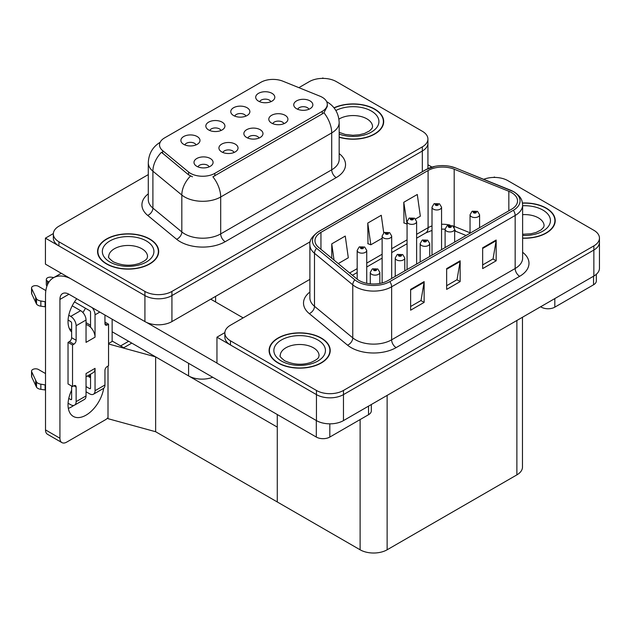 <?xml version="1.0" encoding="UTF-8"?>
<svg xmlns="http://www.w3.org/2000/svg" width="631" height="631" viewBox="0 0 631 631"><rect width="100%" height="100%" fill="white"/><g stroke="black" fill="none" stroke-linecap="round" stroke-linejoin="round"><path stroke-width="0.95" d="M259.01 138.079A5.726 3.305 0 0 0 257.472 136.462A5.726 3.305 0 0 0 251.824 135.626A5.726 3.305 0 0 0 247.833 138.079M260.169 129.702A9.552 5.513 0 0 0 247.936 129.087A9.552 5.513 0 0 0 244.773 135.941A9.552 5.513 0 0 0 246.666 137.503A9.552 5.513 0 0 0 262.07 135.941A9.552 5.513 0 0 0 260.169 129.702M220.968 130.514A5.726 3.305 0 0 0 219.43 128.898A5.726 3.305 0 0 0 213.783 128.061A5.726 3.305 0 0 0 209.792 130.514M222.128 122.146A9.552 5.513 0 0 0 209.894 121.531A9.552 5.513 0 0 0 206.731 128.377A9.552 5.513 0 0 0 208.624 129.939A9.552 5.513 0 0 0 224.029 128.377A9.552 5.513 0 0 0 222.128 122.146M234.069 152.473A5.726 3.305 0 0 0 232.531 150.864A5.726 3.305 0 0 0 226.884 150.028A5.726 3.305 0 0 0 222.885 152.473M235.229 144.105A9.552 5.513 0 0 0 222.995 143.489A9.552 5.513 0 0 0 219.833 150.344A9.552 5.513 0 0 0 221.726 151.905A9.552 5.513 0 0 0 237.13 150.344A9.552 5.513 0 0 0 235.229 144.105M209.129 166.876A5.726 3.305 0 0 0 207.591 165.259A5.726 3.305 0 0 0 201.944 164.423A5.726 3.305 0 0 0 197.945 166.876M210.289 158.507A9.552 5.513 0 0 0 198.055 157.892A9.552 5.513 0 0 0 194.892 164.746A9.552 5.513 0 0 0 196.785 166.3A9.552 5.513 0 0 0 212.19 164.746A9.552 5.513 0 0 0 210.289 158.507M283.95 123.676A5.726 3.305 0 0 0 282.412 122.067A5.726 3.305 0 0 0 276.764 121.223A5.726 3.305 0 0 0 272.773 123.676M285.109 115.307A9.552 5.513 0 0 0 272.876 114.692A9.552 5.513 0 0 0 269.713 121.546A9.552 5.513 0 0 0 271.606 123.1A9.552 5.513 0 0 0 287.01 121.546A9.552 5.513 0 0 0 285.109 115.307M308.89 109.273A5.726 3.305 0 0 0 307.352 107.664A5.726 3.305 0 0 0 301.705 106.828A5.726 3.305 0 0 0 297.714 109.273M310.05 100.905A9.552 5.513 0 0 0 297.816 100.29A9.552 5.513 0 0 0 294.653 107.144A9.552 5.513 0 0 0 296.546 108.706A9.552 5.513 0 0 0 311.951 107.144A9.552 5.513 0 0 0 310.05 100.905M270.849 101.709A5.726 3.305 0 0 0 269.311 100.1A5.726 3.305 0 0 0 263.663 99.264A5.726 3.305 0 0 0 259.672 101.709M272.008 93.341A9.552 5.513 0 0 0 259.775 92.725A9.552 5.513 0 0 0 256.612 99.58A9.552 5.513 0 0 0 258.505 101.141A9.552 5.513 0 0 0 273.909 99.58A9.552 5.513 0 0 0 272.008 93.341M245.909 116.112A5.726 3.305 0 0 0 244.371 114.503A5.726 3.305 0 0 0 238.723 113.659A5.726 3.305 0 0 0 234.732 116.112M247.068 107.743A9.552 5.513 0 0 0 234.835 107.128A9.552 5.513 0 0 0 231.672 113.982A9.552 5.513 0 0 0 233.565 115.536A9.552 5.513 0 0 0 248.969 113.982A9.552 5.513 0 0 0 247.068 107.743M196.028 144.909A5.726 3.305 0 0 0 194.49 143.3A5.726 3.305 0 0 0 188.843 142.464A5.726 3.305 0 0 0 184.844 144.909M197.188 136.541A9.552 5.513 0 0 0 184.954 135.925A9.552 5.513 0 0 0 181.791 142.78A9.552 5.513 0 0 0 183.684 144.341A9.552 5.513 0 0 0 199.088 142.78A9.552 5.513 0 0 0 197.188 136.541M322.252 97.292A17.187 9.922 0 0 0 319.956 96.18L282.885 81.194A17.187 9.922 0 0 0 260.871 82.306L164.573 137.905A17.187 9.922 0 0 0 159.533 144.925A17.187 9.922 0 0 0 162.64 150.62L188.598 172.018A17.187 9.922 0 0 0 214.84 173.344L322.252 111.332A17.187 9.922 0 0 0 327.292 104.312A17.187 9.922 0 0 0 322.252 97.292M212.742 377.259A19.104 11.027 180 0 1 188.59 375.902L112.144 331.764M323.561 78.402L322.835 77.984L322.118 78.402M53.351 233.565L45.432 238.147L144.925 295.584A19.104 11.027 0 0 0 171.932 295.584L422.328 151.022A19.104 11.027 0 0 0 427.928 143.221A19.104 11.027 0 0 1 422.328 151.022L171.932 295.584A19.104 11.027 0 0 1 144.925 295.584L58.935 245.94A19.104 11.027 0 0 1 53.343 238.147L53.343 233.983A19.104 11.027 0 0 0 58.935 241.783L144.925 291.427A19.104 11.027 0 0 0 171.932 291.427L422.328 146.857A19.104 11.027 0 0 0 427.928 139.065A19.104 11.027 0 0 0 422.328 131.264L336.347 81.62A19.104 11.027 0 0 0 309.332 81.62L298.873 87.662M45.432 238.147L45.432 264.137L144.925 321.581A19.104 11.027 0 0 0 171.932 321.581L310.278 241.705M131.776 343.098L123.763 347.728L112.144 341.024M155.636 431.73L155.636 356.878L277.277 427.108L277.277 501.96L155.636 431.73L108.004 418.684L108.004 366.075M128.621 341.284L120.616 345.906L112.507 341.229L108.548 343.516M108.548 343.974L155.636 356.878M309.884 279.359L230.457 325.217A19.104 11.027 0 0 0 224.865 333.01L224.865 337.175A19.104 11.027 0 0 0 230.457 344.968L316.446 394.612A19.104 11.027 0 0 0 343.461 394.612L593.858 250.05A19.104 11.027 0 0 0 599.45 242.249A19.104 11.027 0 0 1 593.858 250.05L343.461 394.612A19.104 11.027 0 0 1 316.446 394.612L216.954 337.175L216.954 363.164L316.446 420.609A19.104 11.027 0 0 0 343.461 420.609L593.858 276.039A19.104 11.027 0 0 0 599.45 268.246L599.45 238.092A19.104 11.027 0 0 0 593.858 230.291L507.868 180.647A19.104 11.027 0 0 0 483.685 179.307M495.083 177.429L494.365 177.011L493.639 177.429M224.881 332.6L216.954 337.175M522.468 317.259L522.468 467.082A19.104 11.027 180 0 1 516.876 474.883L387.126 549.79A19.104 11.027 180 0 1 360.112 549.79L277.277 501.96L277.277 414.528M339.17 137.266A30.564 17.644 0 0 0 383.695 121.57A30.564 17.644 0 0 0 374.743 109.092A30.564 17.644 0 0 0 333.996 107.814M149.736 238.999A30.564 17.644 0 0 0 116.435 235.174A30.564 17.644 0 0 0 97.568 251.477A30.564 17.644 0 0 0 106.521 263.955A30.564 17.644 0 0 0 139.822 267.781A30.564 17.644 0 0 0 158.689 251.477A30.564 17.644 0 0 0 149.736 238.999M97.892 253.094A30.564 17.644 0 0 0 97.781 253.559M327.292 104.312L327.292 106.418L323.924 112.712L322.252 113.919L212.899 176.806A22.282 12.865 60 0 1 220.692 196.998A25.469 14.702 180 0 1 184.678 196.998A25.469 14.702 180 0 1 181.823 195.034L152.899 171.19A25.469 14.702 180 0 1 148.293 162.751L148.293 199.664A25.469 14.702 0 0 0 152.899 208.096L181.823 231.94A25.469 14.702 0 0 0 184.678 233.904A25.469 14.702 0 0 0 220.692 233.904L331.709 169.81A25.469 14.702 0 0 0 339.17 159.414L339.17 122.509A25.469 14.702 180 0 1 331.709 132.904A22.282 12.865 -120 0 0 323.924 112.712M192.463 176.806L188.598 174.85L161.489 152.276A22.282 14.907 129.5 0 0 152.899 171.19L152.899 208.096A6.365 4.259 -50.5 0 1 147.686 215.4A31.834 18.378 180 0 1 148.293 193.835M148.293 174.598L58.935 226.19A19.104 11.027 0 0 0 53.343 233.983M158.476 253.559A30.564 17.644 0 0 0 158.373 253.094M383.482 123.652A30.564 17.644 0 0 0 383.38 123.187M522.618 238.202A30.564 17.644 0 0 0 555.225 220.598A30.564 17.644 0 0 0 546.272 208.12A30.564 17.644 0 0 0 522.452 203.001M321.266 338.027A30.564 17.644 0 0 0 287.957 334.201A30.564 17.644 0 0 0 269.09 350.505A30.564 17.644 0 0 0 278.042 362.983A30.564 17.644 0 0 0 311.351 366.808A30.564 17.644 0 0 0 330.218 350.505A30.564 17.644 0 0 0 321.266 338.027M269.413 352.122A30.564 17.644 0 0 0 269.303 352.587M511.56 192.605A20.373 11.76 180 0 1 517.53 200.926A20.373 11.76 180 0 1 511.56 209.24L388.026 280.558A20.373 11.76 180 0 1 356.933 278.989L318.663 247.439A20.373 11.76 180 0 1 314.979 240.687A20.373 11.76 180 0 1 320.95 232.374L428.094 170.512A20.373 11.76 180 0 1 454.186 169.195L508.838 191.288A20.373 11.76 180 0 1 511.56 192.605M513.358 191.564A22.921 13.235 0 0 0 510.298 190.081L455.645 167.988A22.921 13.235 0 0 0 450.14 166.355A22.921 13.235 0 0 0 434.862 166.355A22.921 13.235 0 0 0 426.296 169.471L319.144 231.332A22.921 13.235 0 0 0 316.581 248.283L354.843 279.833A22.921 13.235 0 0 0 389.824 281.6L513.358 210.281A22.921 13.235 0 0 0 513.358 191.564M410.623 289.4L410.623 310.192L424.135 302.399L424.135 281.6L410.623 289.4M410.623 306.5L421.027 300.498L424.079 282.294A5.095 2.942 -120 0 0 424.135 281.6M420.94 300.553L424.135 302.399M482.66 247.809L482.66 268.609L496.163 260.808L496.163 240.017L482.66 247.809M482.66 264.917L493.063 258.915L496.108 240.703A5.095 2.942 -120 0 0 496.163 240.017M492.969 258.962L496.163 260.808M446.645 268.609L446.645 289.4L460.149 281.6L460.149 260.808L446.645 268.609M446.645 285.709L457.041 279.707L460.094 261.502A5.095 2.942 -120 0 0 460.149 260.808M456.954 279.754L460.149 281.6M224.865 333.01A19.104 11.027 0 0 0 230.457 340.811L316.446 390.455A19.104 11.027 0 0 0 343.461 390.455L593.858 245.893A19.104 11.027 0 0 0 599.45 238.092M415.545 218.973L420.341 216.204L417.288 194.474L403.785 202.275L403.998 222.94M338.255 263.592L348.304 257.787L345.26 236.065L331.756 243.866L331.756 258.229M383.743 232.886L381.274 215.274L367.77 223.066L367.983 243.74M367.77 223.066L370.815 244.796L382.126 238.266M370.815 244.796L367.77 243.653M403.785 202.275L407.066 223.863M406.829 224.005L403.785 222.861M331.756 243.866L334.036 260.106M330.005 352.587A30.564 17.644 0 0 0 329.895 352.122M555.012 222.68A30.564 17.644 0 0 0 554.901 222.215M366.737 283.311L366.737 250.404A4.772 2.761 180 0 1 363.787 252.952A4.772 2.761 180 0 1 358.582 252.361A4.772 2.761 180 0 1 357.185 250.404L359.094 247.092A3.187 1.917 57.8 0 1 360.79 247.186A1.593 0.923 0 0 0 360.837 248.456A1.593 0.923 0 0 0 363.085 248.456A1.593 0.923 0 0 0 363.085 247.163A1.593 0.923 0 0 0 360.885 247.131L362.415 247.549L361.508 248.07L361.531 247.541M360.885 247.131A3.187 1.759 -117.9 0 0 359.394 246.918A3.187 1.759 -117.9 0 0 359.26 247.005M361.492 248.054L360.79 247.186M361.508 248.07L361.492 247.557M379.838 283.445L379.838 272.371A4.772 2.761 180 0 1 376.888 274.919A4.772 2.761 180 0 1 371.683 274.319A4.772 2.761 180 0 1 370.287 272.371L372.187 269.058A3.187 1.917 57.8 0 1 373.891 269.153A1.593 0.923 0 0 0 373.938 270.423A1.593 0.923 0 0 0 376.186 270.423A1.593 0.923 0 0 0 376.186 269.121A1.593 0.923 0 0 0 373.986 269.098L375.697 269.768L374.609 270.029L374.633 269.5M373.986 269.098A3.187 1.759 -117.9 0 0 372.495 268.877A3.187 1.759 -117.9 0 0 372.361 268.972M374.593 270.021L373.891 269.153M374.609 270.029L374.593 269.524M554.823 298.573L554.823 307.155L593.542 284.802L593.542 276.22M431.959 167.081L427.928 164.754M596.334 274.272L596.334 280.898A9.552 5.513 180 0 1 593.542 284.802M554.823 307.155A9.552 5.513 180 0 1 541.319 307.155L541.319 306.374M540.641 306.761L541.319 307.155M73.819 405.417A25.469 14.702 -60 0 1 71.634 406.829A25.469 14.702 -60 0 1 68.337 408.383M103.689 388.27A25.469 14.702 -60 0 1 86.037 415.151A25.469 14.702 -60 0 1 73.306 416.413A25.469 14.702 -60 0 1 71.634 390.195M71.634 329.934L69.347 328.617M90.541 325.257L86.037 322.662M329.816 423.835L329.816 437.062L368.536 414.709L368.536 406.127M243.156 317.89L210.738 299.173M216.954 363.062L146.566 322.425M85.437 308.236A25.469 14.702 -60 0 1 82.913 312.558M89.618 374.727A25.469 14.702 -60 0 1 89.594 377.172M59.929 438.229A9.552 5.513 120 0 0 61.901 442.599L47.499 434.286A9.552 5.513 -60 0 1 45.519 429.916L59.929 438.229L59.929 299.433A12.73 7.351 60 0 1 62.564 293.604A12.73 7.351 60 0 1 68.929 294.235L316.312 437.062L316.312 420.53M70.325 278.508A38.199 22.053 -120 0 0 53.43 277.79A38.199 22.053 -120 0 0 45.519 295.276L45.519 429.916M61.901 442.599A9.552 5.513 120 0 0 66.681 442.126L105.393 419.781A9.552 5.513 120 0 0 108.004 417.659M71.634 331.977A25.469 14.702 -60 0 1 76.737 298.739M112.144 341.434L112.144 319.183M371.328 404.51L371.328 410.805A9.552 5.513 180 0 1 368.536 414.709M329.816 437.062A9.552 5.513 180 0 1 316.312 437.062M391.677 278.452L391.677 236.01A4.772 2.761 180 0 1 388.728 238.557A4.772 2.761 180 0 1 383.522 237.958A4.772 2.761 180 0 1 382.126 236.01L384.034 232.697A3.187 1.917 57.8 0 1 385.73 232.792A1.593 0.923 0 0 0 385.778 234.062A1.593 0.923 0 0 0 388.026 234.062A1.593 0.923 0 0 0 388.026 232.76A1.593 0.923 0 0 0 385.825 232.729L387.537 233.407L386.448 233.667L385.73 232.792M386.472 233.683L386.472 233.139M385.825 232.729A3.187 1.759 -117.9 0 0 384.334 232.516A3.187 1.759 -117.9 0 0 384.2 232.61M386.448 233.667L386.432 233.162M416.618 264.058L416.618 221.607A4.772 2.761 180 0 1 413.668 224.155A4.772 2.761 180 0 1 408.462 223.555A4.772 2.761 180 0 1 407.066 221.607L408.975 218.294A3.187 1.917 57.8 0 1 410.671 218.389A1.593 0.923 0 0 0 410.718 219.659A1.593 0.923 0 0 0 412.966 219.659A1.593 0.923 0 0 0 412.966 218.358A1.593 0.923 0 0 0 410.765 218.334L412.477 219.012L411.388 219.272L410.671 218.389M411.412 219.28L411.412 218.736M410.765 218.334A3.187 1.759 -117.9 0 0 409.274 218.121A3.187 1.759 -117.9 0 0 409.14 218.208M411.388 219.272L411.373 218.76M441.558 249.655L441.558 207.213A4.772 2.761 180 0 1 438.608 209.76A4.772 2.761 180 0 1 433.41 209.161A4.772 2.761 180 0 1 432.006 207.213L433.915 203.892A3.187 1.917 57.8 0 1 435.611 203.987A1.593 0.923 0 0 0 435.658 205.264A1.593 0.923 0 0 0 437.906 205.264A1.593 0.923 0 0 0 437.906 203.963A1.593 0.923 0 0 0 435.705 203.931L437.236 204.349L436.337 204.87L436.352 204.341M435.705 203.931A3.187 1.759 -117.9 0 0 434.223 203.718A3.187 1.759 -117.9 0 0 434.081 203.805M436.313 204.862L435.611 203.987M436.337 204.87L436.313 204.365M404.779 270.888L404.779 257.969A4.772 2.761 180 0 1 401.829 260.516A4.772 2.761 180 0 1 396.623 259.925A4.772 2.761 180 0 1 395.227 257.969L397.136 254.656A3.187 1.917 57.8 0 1 398.831 254.75A1.593 0.923 0 0 0 398.879 256.02A1.593 0.923 0 0 0 401.127 256.02A1.593 0.923 0 0 0 401.127 254.719A1.593 0.923 0 0 0 398.926 254.695L400.638 255.374L399.549 255.634L398.831 254.75M399.573 255.642L399.573 255.098M398.926 254.695A3.187 1.759 -117.9 0 0 397.435 254.482A3.187 1.759 -117.9 0 0 397.301 254.569M399.549 255.634L399.533 255.121M429.719 256.494L429.719 243.574A4.772 2.761 180 0 1 426.769 246.122A4.772 2.761 180 0 1 421.563 245.522A4.772 2.761 180 0 1 420.167 243.574L422.076 240.261A3.187 1.917 57.8 0 1 423.772 240.356A1.593 0.923 0 0 0 423.819 241.626A1.593 0.923 0 0 0 426.067 241.626A1.593 0.923 0 0 0 426.067 240.324A1.593 0.923 0 0 0 423.866 240.293L425.397 240.711L424.489 241.231L424.513 240.703M423.866 240.293A3.187 1.759 -117.9 0 0 422.376 240.08A3.187 1.759 -117.9 0 0 422.242 240.174M424.474 241.223L423.772 240.356M424.489 241.231L424.474 240.726M454.659 242.091L454.659 229.171A4.772 2.761 180 0 1 451.709 231.719A4.772 2.761 180 0 1 446.503 231.12A4.772 2.761 180 0 1 445.107 229.171L447.016 225.859A3.187 1.917 57.8 0 1 448.712 225.953A1.593 0.923 0 0 0 448.759 227.223A1.593 0.923 0 0 0 451.007 227.223A1.593 0.923 0 0 0 451.007 225.922A1.593 0.923 0 0 0 448.807 225.898L450.518 226.576L449.43 226.837L448.712 225.953M449.453 226.845L449.453 226.3M448.807 225.898A3.187 1.759 -117.9 0 0 447.316 225.685A3.187 1.759 -117.9 0 0 447.182 225.772M449.414 226.821L449.414 226.324M479.599 227.696L479.599 214.777A4.772 2.761 180 0 1 476.65 217.324A4.772 2.761 180 0 1 471.452 216.725A4.772 2.761 180 0 1 470.048 214.777L471.956 211.456A3.187 1.917 57.8 0 1 473.652 211.551A1.593 0.923 0 0 0 473.7 212.821A1.593 0.923 0 0 0 475.948 212.821A1.593 0.923 0 0 0 475.948 211.527A1.593 0.923 0 0 0 473.747 211.495L475.277 211.913L474.378 212.434L474.394 211.906M473.747 211.495A3.187 1.759 -117.9 0 0 472.264 211.282A3.187 1.759 -117.9 0 0 472.122 211.369M474.354 212.426L473.652 211.551M474.378 212.434L474.354 211.929M99.816 312.069L95.044 314.822L95.044 337.175A9.552 5.513 -120 0 0 90.541 327.221A9.552 5.513 -120 0 0 88.285 325.478A9.552 5.513 -120 0 0 86.037 324.626M68.077 403.217L70.727 404.755A7.643 4.409 -120 0 0 74.553 405.134A7.643 4.409 -120 0 0 76.13 401.631L86.037 395.913L86.037 373.56L95.044 368.362L95.044 390.715L104.943 384.997L104.943 370.444A3.187 1.838 -60 0 1 107.199 366.548L108.548 365.767L108.548 324.176L104.943 322.102M86.037 395.913A7.643 4.409 60 0 1 84.451 399.415L74.553 405.134M45.519 373.56L38.491 369.506A4.062 2.35 180 0 0 34.058 368.993A4.062 2.35 180 0 0 31.55 371.162L31.55 376.36A4.062 2.35 0 0 0 31.692 376.967L36.511 387.221A6.365 3.676 0 0 0 40.849 389.351L40.849 384.153L45.519 384.997M86.037 376.794L93.065 372.74A9.552 5.513 -120 0 0 95.044 368.362M90.541 374.191L90.541 388.12A1.27 0.734 60 0 1 90.272 388.704A1.27 0.734 60 0 1 89.641 388.641L90.541 388.12M86.037 386.558L89.641 388.641M104.943 384.997A7.643 4.409 60 0 1 103.366 388.499L93.459 394.217A7.643 4.409 -120 0 1 89.641 393.839L86.037 391.756M93.459 394.217A7.643 4.409 -120 0 0 95.044 390.715M80.634 310.665A7.643 4.409 60 0 1 86.037 320.02L76.13 325.738A7.643 4.409 -120 0 0 70.727 316.383L80.634 310.665L72.226 305.806M45.85 290.583L38.491 286.332A4.062 2.35 180 0 0 34.058 285.819A4.062 2.35 180 0 0 31.55 287.988L31.55 293.186A4.062 2.35 0 0 0 31.692 293.794L36.511 304.047A6.365 3.676 0 0 0 40.849 306.177L40.849 300.979L45.519 301.823M95.044 337.175L86.037 342.373L86.037 320.02M95.044 314.822A7.643 4.409 -120 0 0 92.173 307.652M48.981 281.994L47.491 281.134A4.062 2.35 180 0 1 46.3 279.47A4.062 2.35 180 0 1 51.419 277.206L53.801 277.577M90.541 327.221L90.541 312.219A1.27 0.734 60 0 0 89.641 310.665L74.482 301.91M71.634 386.038L71.634 399.037A1.27 0.734 60 0 1 71.366 399.62A1.27 0.734 60 0 1 70.727 399.557L71.634 399.037M68.077 320.043L70.727 321.581A1.27 0.734 60 0 1 71.634 323.135L71.634 337.695A3.187 1.838 -60 0 1 69.378 341.592L68.03 342.373L68.03 383.956L72.533 386.558L73.882 385.778A3.187 1.838 -60 0 1 75.475 385.62A3.187 1.838 -60 0 1 76.13 387.079L76.13 401.631M76.13 325.738L76.13 340.29A3.187 1.838 -60 0 1 73.882 344.195L72.533 344.968L68.03 342.373M68.771 315.248L70.727 316.383M45.519 307.021L45.093 306.776L45.093 301.579M45.093 306.776L40.849 306.177M40.849 300.979A6.365 3.676 0 0 1 36.511 298.849L31.692 288.596A4.062 2.35 180 0 1 31.55 287.988M36.511 298.849L36.511 304.047M35.659 297.154L35.659 302.352M90.541 377.724L87.48 375.958M108.548 324.176L107.199 324.957A3.187 1.838 -60 0 1 105.606 325.115A3.187 1.838 -60 0 1 104.943 323.656L104.943 315.027M72.533 344.968L72.533 386.558M45.519 390.195L45.093 389.95L45.093 384.752M68.771 398.421L70.727 399.557M45.093 389.95L40.849 389.351M46.3 279.47L46.3 284.668A4.062 2.35 0 0 0 46.986 285.977M40.849 384.153A6.365 3.676 0 0 1 36.511 382.023L31.692 371.769A4.062 2.35 180 0 1 31.55 371.162M36.511 382.023L36.511 387.221M35.659 380.327L35.659 385.525M334.13 107.988A30.241 17.463 180 0 1 374.522 109.226A30.241 17.463 180 0 1 383.38 121.57A30.241 17.463 180 0 1 339.17 137.053M321.037 338.161A30.241 17.463 180 0 1 329.895 350.505A30.241 17.463 180 0 1 311.225 366.635A30.241 17.463 180 0 1 278.271 362.849A30.241 17.463 180 0 1 269.413 350.505A30.241 17.463 180 0 1 288.083 334.375A30.241 17.463 180 0 1 321.037 338.161M149.515 239.133A30.241 17.463 180 0 1 158.373 251.477A30.241 17.463 180 0 1 139.703 267.607A30.241 17.463 180 0 1 106.749 263.821A30.241 17.463 180 0 1 97.892 251.477A30.241 17.463 180 0 1 116.554 235.347A30.241 17.463 180 0 1 149.515 239.133M522.476 203.182A30.241 17.463 180 0 1 546.044 208.254A30.241 17.463 180 0 1 554.901 220.598A30.241 17.463 180 0 1 522.618 238.021M188.59 375.902L188.59 363.322M422.328 171.687L422.328 146.857M171.932 321.581L171.932 291.427M144.925 321.581L144.925 291.427M215.605 301.981L215.605 296.365M162.64 150.62L162.64 153.451M188.598 172.018L188.598 174.85M214.84 173.344L214.84 175.939M322.252 111.332L322.252 113.919M316.446 420.609L316.446 390.455M343.461 420.609L343.461 390.455M593.858 276.039L593.858 245.893M516.876 474.883L516.876 320.485M387.126 549.79L387.126 395.392M360.112 549.79L360.112 419.568M225.188 241.705A6.365 3.676 60 0 1 220.692 233.904L220.692 196.998L331.709 132.904L331.709 169.81A6.365 3.676 60 0 0 336.213 177.611L225.188 241.705A31.834 18.378 180 0 1 180.174 241.705A31.834 18.378 180 0 1 176.609 239.252L147.686 215.4M190.499 176.033A22.282 14.907 129.5 0 0 181.823 195.034L181.823 231.94A6.365 4.259 -50.5 0 1 176.609 239.252M339.17 153.585A31.834 18.378 180 0 1 336.213 177.611M58.935 241.783L58.935 245.94M522.618 252.274A31.834 18.378 180 0 1 519.66 276.299L396.134 347.618A6.365 3.676 60 0 1 391.63 339.825L515.164 268.498A25.469 14.702 0 0 0 522.618 258.103L522.618 205.083A25.469 14.702 180 0 1 515.164 215.479A6.365 3.676 -120 0 0 513.358 210.281M396.134 347.618A31.834 18.378 180 0 1 351.112 347.618A31.834 18.378 180 0 1 347.547 345.165L309.277 313.615A31.834 18.378 180 0 1 309.884 292.043M355.616 339.825A25.469 14.702 0 0 0 391.63 339.825L391.63 286.797A25.469 14.702 180 0 1 352.761 284.833L314.49 253.283A25.469 14.702 180 0 1 309.884 244.852L309.884 297.871A25.469 14.702 0 0 0 314.49 306.303L352.761 337.861A25.469 14.702 0 0 0 355.616 339.825M510.7 190.246A6.365 2.981 112 0 0 510.495 190.144A6.365 2.981 112 0 0 510.298 190.081M434.862 166.355L425.815 169.676A6.365 3.676 60 0 1 426.296 169.471M319.144 231.332A6.365 3.676 -120 0 0 318.663 231.538C312.022 236.341 309.095 240.774 309.884 244.852M316.581 248.283A6.365 4.259 129.5 0 0 314.49 253.283L314.49 306.303A6.365 4.259 -50.5 0 1 309.277 313.615M354.843 279.833A6.365 4.259 129.5 0 0 352.761 284.833L352.761 337.861A6.365 4.259 -50.5 0 1 347.547 345.165M389.824 281.6A6.365 3.676 60 0 1 391.63 286.797L515.164 215.479L515.164 268.498A6.365 3.676 60 0 0 519.66 276.299M230.457 340.811L230.457 344.968M320.95 232.374L320.95 249.316M508.838 191.288L508.838 210.809M454.186 169.195L454.186 226.379A20.373 11.76 0 0 0 452.711 225.835M470.048 232.792L454.186 226.379A11.461 5.363 -68 0 0 454.233 227.444M449.982 225.07A20.373 11.76 0 0 0 441.558 224.265M432.006 225.93A20.373 11.76 0 0 0 428.094 227.696L416.618 234.322M428.094 170.512L428.094 227.696A11.461 6.618 60 0 1 425.72 232.942L416.618 238.195M407.066 239.835L391.677 248.724M382.126 254.238L366.737 263.119M357.185 268.632L349.645 272.986M466.112 235.481L456.465 231.585A11.461 5.363 -68 0 1 454.659 229.463M446.645 269.263L460.094 261.502M482.66 248.472L496.108 240.703M410.623 290.055L424.079 282.294M68.929 294.235L59.929 299.433M47.491 284.707L47.491 281.134M76.13 340.29L71.634 337.695M31.692 288.596L31.692 293.794M107.199 324.957L104.943 323.656M73.882 344.195L69.378 341.592M76.13 387.079L73.882 385.778M31.692 371.769L31.692 376.967M339.17 132.36L345.196 134.435L352.879 135.286L359.362 134.774L364.56 133.433L369.592 130.869L372.101 128.267L372.558 126.768A19.419 11.208 0 0 0 366.871 118.841A19.419 11.208 0 0 0 338.918 119.133M335.866 110.52A25.784 14.884 180 0 1 371.367 111.048A25.784 14.884 180 0 1 373.205 130.917A25.784 14.884 180 0 1 339.17 134.088M319.073 355.703A19.419 11.208 0 0 0 313.386 347.776A19.419 11.208 0 0 0 292.224 345.346A19.419 11.208 0 0 0 280.235 355.703C279.233 355.86 280.692 357.532 284.605 360.719C293.439 364.789 302.265 365.341 311.075 362.368C320.319 358.313 318.395 356.657 319.073 355.703M317.89 339.983A25.784 14.884 180 0 1 317.89 361.035A25.784 14.884 180 0 1 281.418 361.035A25.784 14.884 180 0 1 281.418 339.983A25.784 14.884 180 0 1 317.89 339.983M147.551 256.675A19.419 11.208 0 0 0 141.865 248.748A19.419 11.208 0 0 0 120.702 246.319A19.419 11.208 0 0 0 108.713 256.675C107.712 256.833 109.163 258.505 113.083 261.691C121.917 265.761 130.743 266.306 139.554 263.34C148.798 259.286 146.873 257.629 147.551 256.675M146.36 240.947A25.784 14.884 180 0 1 146.36 262.007A25.784 14.884 180 0 1 109.897 262.007A25.784 14.884 180 0 1 109.897 240.947A25.784 14.884 180 0 1 146.36 240.947M522.618 234.267L530.884 233.801L536.082 232.46L541.122 229.897L543.622 227.294L544.08 225.795A19.419 11.208 0 0 0 538.393 217.869A19.419 11.208 0 0 0 522.618 214.65M522.618 205.761A25.784 14.884 180 0 1 542.897 210.076A25.784 14.884 180 0 1 548.071 226.837A25.784 14.884 180 0 1 522.618 235.442M427.928 168.587L427.928 139.065M339.17 122.509C338.737 113.351 334.714 106.481 327.095 101.906L326.669 101.67M160.369 142.156C152.749 146.731 148.727 153.593 148.293 162.751M522.618 205.083C522.2 200.705 521.837 197.101 513.847 191.769L455.842 168.051L450.14 166.355M425.815 169.676L318.663 231.538M456.465 231.585L454.659 230.922M445.107 247.604L445.107 229.171L441.558 229.1M432.006 230.425L425.72 232.942M407.066 243.708L391.677 252.597M382.126 258.111L366.737 267M357.185 272.513L352.413 275.266M366.737 250.404L364.679 247.005L359.394 246.918M357.185 279.194L357.185 250.404M379.838 272.371L377.78 268.964L372.495 268.877M370.287 283.847L370.287 272.371M53.43 277.79L61.254 273.27M391.677 236.01L389.619 232.602L384.334 232.516M382.126 282.933L382.126 236.01M416.618 221.607L414.559 218.2L409.274 218.121M407.066 269.571L407.066 221.607M441.558 207.213L439.499 203.805L434.223 203.718M432.006 255.169L432.006 207.213M404.779 257.969L402.72 254.561L397.435 254.482M395.227 276.402L395.227 257.969M429.719 243.574L427.66 240.166L422.376 240.08M420.167 262.007L420.167 243.574M454.659 229.171L452.601 225.764L447.316 225.685M479.599 214.777L477.541 211.369L472.264 211.282M470.048 233.21L470.048 214.777M383.38 121.57L383.38 124.11M329.895 350.505L329.895 353.044M269.413 350.505L269.413 353.044M158.373 251.477L158.373 254.017M97.892 251.477L97.892 254.017M554.901 220.598L554.901 223.137"/></g></svg>
